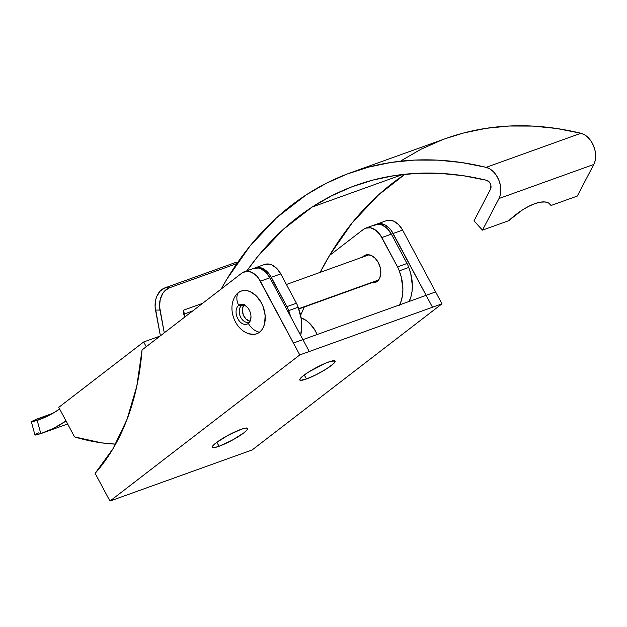 <?xml version="1.0" encoding="UTF-8"?>
<svg xmlns="http://www.w3.org/2000/svg" width="627" height="627" viewBox="0 0 627 627"><rect width="100%" height="100%" fill="white"/><g stroke="black" fill="none" stroke-linecap="round" stroke-linejoin="round"><path stroke-width="0.94" d="M246.513 332.749A22.737 15.346 -109.8 0 0 259.468 332.255A14.374 10.369 -127.6 0 1 248.347 323.414L249.954 321.479L248.347 323.414A10.361 6.991 -109.8 0 0 250.886 315.318A10.361 6.991 -109.8 0 0 248.198 308.374A10.361 6.991 -109.8 0 0 238.707 305.349L241.52 305.694A9.06 6.113 70.2 0 1 243.205 304.91M219.019 446.291L216.864 442.254L219.019 446.291L214.536 447.553L212.404 447.341L212.961 445.679L216.103 442.827L227.946 435.381L240.995 429.37A20.017 3.135 -28.1 0 1 247.665 428.398A20.017 3.135 -28.1 0 1 238.385 436.611A20.017 3.135 -28.1 0 1 219.019 446.291A20.017 3.135 -28.1 0 1 212.349 447.255A20.017 3.135 -28.1 0 1 221.629 439.041A20.017 3.135 -28.1 0 1 240.995 429.37L245.478 428.1L247.61 428.312L247.062 429.973L243.911 432.826L232.068 440.272L219.019 446.291M250.98 316.541C250.416 320.616 249.859 322.38 249.311 321.831L248.801 322.113A9.06 6.113 70.2 0 1 240.345 316.549A9.06 6.113 70.2 0 1 241.52 305.694L243.55 304.965L241.52 305.694L238.707 305.349A10.361 6.991 -109.8 0 0 237.837 318.759A10.361 6.991 -109.8 0 0 248.347 323.414A10.361 6.991 70.2 0 1 237.837 318.759A10.361 6.991 70.2 0 1 238.707 305.349A14.374 10.369 -127.6 0 1 238.323 292.644A22.737 15.346 -109.8 0 0 234.365 297.794M249.138 321.972A9.06 6.113 70.2 0 1 248.268 322.262A9.06 6.113 70.2 0 1 240.18 316.173A9.06 6.113 70.2 0 1 241.52 305.694A9.06 6.113 70.2 0 1 242.673 305.059C243.981 305.843 242.484 302.731 247.9 307.975M306.438 378.99L304.283 374.954L306.438 378.99A20.017 3.135 -28.1 0 1 299.769 379.954A20.017 3.135 -28.1 0 1 309.048 371.748A20.017 3.135 -28.1 0 1 328.415 362.069A20.017 3.135 -28.1 0 1 335.092 361.097A20.017 3.135 -28.1 0 1 325.813 369.311A20.017 3.135 -28.1 0 1 306.438 378.99L300.568 380.338L299.761 379.382L303.523 375.526L308.79 371.905L325.491 363.205L330.923 361.254L335.03 361.011L334.481 362.672L333.211 363.973L326.071 369.146L316.016 374.781L306.438 378.99M378.614 279.971L298.711 308.688L378.614 279.971M160.394 335.821L155.512 310.099L159.948 310.051L164.266 332.835L159.54 306.532L160.222 299.494L162.785 293.381L164.658 290.967L169.243 287.887L236.904 263.567L169.243 287.887L164.815 287.926L234.326 262.94L237.351 262.909L234.326 262.94L164.815 287.926L160.23 291.006L156.852 296.305L155.786 299.541L155.104 306.572L160.394 335.821M386.256 220.72L388.615 220.179L393.693 221.119L398.6 224.599L402.605 230.085L393.121 233.495A18.199 12.281 70.2 0 0 376.976 224.058A18.199 12.281 70.2 0 0 376.059 224.45L379.131 223.588L384.21 224.529L389.124 228.009L391.279 230.548L426.133 295.341L302.927 339.63L309.276 351.52L432.481 307.23L426.133 295.341L435.616 291.916L402.605 230.085L393.121 233.495L426.141 295.317L435.616 291.916L441.972 303.821L432.481 307.23L426.133 295.341L302.927 339.63L309.276 351.52L299.784 354.937L293.428 343.024L302.927 339.63L269.892 277.792L260.409 281.194L293.428 343.024L302.904 339.615L269.892 277.792L265.887 272.306L260.981 268.826L258.41 268.019L253.543 268.427M184.314 313.978L192.654 310.984L184.314 313.978M183.711 312.426L183.593 310.161L202.592 303.335L183.593 310.161A6.372 4.303 70.2 0 1 183.202 314.378M183.593 310.161L184.879 316.964L183.593 310.161M236.857 262.392L234.326 262.94A18.199 13.073 89.5 0 1 237.5 262.36L237.735 262.36M376.976 224.058L386.459 220.649A18.199 12.281 -109.8 0 1 402.605 230.085L441.972 303.821L252.148 449.959L242.657 453.368L252.148 449.959L441.972 303.821L299.784 354.937L258.567 278.247L256.412 275.715L251.498 272.236L246.419 271.295L241.951 273.027L142.047 349.944L241.951 273.027A18.199 12.281 70.2 0 1 244.264 271.757A18.199 12.281 70.2 0 1 260.409 281.194L269.892 277.792A18.199 12.281 -109.8 0 0 253.747 268.356L244.264 271.757M95.139 473.322L109.952 501.067L95.139 473.322L113.056 448.618L127.062 419.322L136.804 386.154L142.047 349.944A261.506 176.477 70.2 0 1 95.139 473.322M119.451 497.658L109.952 501.067L299.784 354.937L109.952 501.067L242.657 453.368L119.451 497.658M244.679 304.557L243.104 306.627L242.398 309.573L243.198 314.668L245.917 319.01L249.907 321.181A9.06 6.113 -109.8 0 1 243.143 314.519A9.06 6.113 -109.8 0 1 244.115 305.075M248.347 323.414A14.374 10.369 52.4 0 0 259.468 332.255A22.737 15.346 -109.8 0 0 261.373 302.841A22.737 15.346 -109.8 0 0 238.323 292.644A14.374 10.369 52.4 0 0 238.707 305.349A10.361 6.991 70.2 0 1 249.217 310.004A10.361 6.991 70.2 0 1 248.347 323.414M236.089 294.902L238.323 292.644L240.956 291.147L243.903 290.473L247.038 290.646L250.244 291.649L256.38 295.991L261.373 302.841L263.199 306.893L265.15 315.467L264.625 323.579L263.442 327.075L261.702 330.006L259.468 332.255L256.835 333.752L253.888 334.426L248.66 333.689M155.512 310.099L159.948 310.051A18.199 13.073 -90.5 0 1 169.243 287.887L164.815 287.926A18.199 13.073 89.5 0 0 155.512 310.099M355.658 185.427L355.548 185.467A455.014 307.073 70.2 0 0 312.191 207.02L402.699 174.478L312.191 207.02L283.357 229.31L257.548 256.725L246.897 270.817A455.014 307.073 70.2 0 1 312.191 207.02L331.55 195.843L351.833 186.838L372.947 180.059L394.759 175.544L417.182 173.303L440.076 173.365L463.337 175.717L486.834 180.341L489.765 182.661L490.878 185.357L490.502 189.252L473.981 220.869L482.476 230.14L508.677 220.72A40.951 15.949 -42.5 0 1 534.8 203.673L528.537 206.432L521.899 210.311L508.677 220.72L482.476 230.14L499.006 198.516L500.417 194.519L500.855 189.863L500.299 184.894L498.778 179.973L496.404 175.458L493.363 171.673L489.859 168.906L486.152 167.346L580.947 133.269A468.667 316.282 -109.8 0 0 445.726 138.543L350.932 172.621A468.667 316.282 70.2 0 1 486.152 167.346L461.95 162.573L437.999 160.151L414.408 160.097L391.319 162.401L368.848 167.056L347.107 174.032L326.212 183.303L306.274 194.817A468.667 316.282 70.2 0 1 350.932 172.621M405.026 174.228A455.014 307.073 -109.8 0 0 320.154 272.361L329.904 254.844L352.343 222.656L378.152 195.232L405.026 174.228M355.548 185.467A455.014 307.073 70.2 0 1 486.834 180.341A5.463 3.684 70.2 0 1 490.439 183.954A5.463 3.684 70.2 0 1 490.502 189.252L473.981 220.869L482.476 230.14L499.006 198.516L593.8 164.446L577.271 196.063L593.8 164.446L595.211 160.441L595.65 155.786L595.094 150.817L593.573 145.895L591.198 141.381L588.157 137.603L584.654 134.829L580.947 133.269L556.745 128.496L532.793 126.082L509.202 126.019L486.113 128.323L463.643 132.979L445.609 138.583M441.902 139.962L421.007 149.234L401.068 160.747M317.199 334.497L314.409 329.285L309.103 322.842L306.078 320.413L301.117 317.85A27.298 18.426 -109.8 0 1 317.199 334.497M300.631 315.342L304.267 307.018L300.631 315.342M306.274 194.817L276.578 217.773L249.993 246.019L226.872 279.172L221.229 288.984A468.667 316.282 70.2 0 1 306.274 194.817M577.271 196.063L551.07 205.484L548.727 203.085L545.122 201.965L540.411 202.16L534.8 203.673A40.951 15.949 -42.5 0 1 550.2 204.277A40.951 15.949 -42.5 0 1 551.07 205.484L577.271 196.063M549.08 203.305L551.07 205.484L549.08 203.305M499.006 198.516L593.8 164.446A19.108 12.901 -109.8 0 0 593.573 145.895A19.108 12.901 -109.8 0 0 580.947 133.269L486.152 167.346A19.108 12.901 70.2 0 1 498.778 179.973A19.108 12.901 70.2 0 1 499.006 198.516M362.492 257.141A14.562 9.828 70.2 0 1 363.589 256.098L367.163 254.711L371.223 255.463L375.158 258.246L378.355 262.635L380.338 267.956L380.801 273.403L379.68 278.153L377.133 281.476A14.562 9.828 70.2 0 1 375.291 282.487A14.562 9.828 70.2 0 1 371.701 282.777M34.932 434.872L40.802 433.618L53.687 428.249L65.819 421.093A127.406 85.977 -109.8 0 0 66.031 420.952A127.406 85.977 70.2 0 1 65.819 421.093A220.163 148.575 70.2 0 1 42.683 432.967A220.163 148.575 70.2 0 1 40.802 433.618L37.205 420.419L51.242 414.204L59.675 409.047A206.51 139.366 70.2 0 1 38.059 420.121A206.51 139.366 70.2 0 1 37.205 420.419L31.663 421.916L33.2 420.576L52.88 413.295L38.09 418.609L31.35 421.744L37.205 420.419L40.802 433.618L36.366 434.903L35.245 435.052L35.441 434.409M36.766 433.704L38.858 432.795M59.228 406.986L143.685 341.966L146.224 346.723L143.685 341.966L59.228 406.986M408.953 301.783L410.865 296.994L412.017 291.602L412.386 285.771L410.724 273.513L408.749 267.463A18.199 12.281 -109.8 0 0 407.017 263.473L391.358 234.137L387.353 228.659L382.446 225.179L379.876 224.372L377.368 224.239L372.9 225.971M264.414 264.531L269.281 264.124L271.852 264.931L276.766 268.411L280.763 273.897L271.287 277.299A18.199 12.281 70.2 0 0 255.134 267.862A18.199 12.281 70.2 0 0 254.515 268.113L257.289 267.4L262.368 268.34L267.282 271.82L269.438 274.352L286.947 306.634A18.199 12.281 70.2 0 1 288.671 310.624L290.646 316.674M115.619 444.143L101.66 442.866L74.55 436.909L58.766 407.346L74.55 436.909A297.135 200.53 70.2 0 0 115.619 444.143M160.05 336.088L143.685 341.966L160.05 336.088M296.422 303.225A18.199 12.281 70.2 0 1 298.154 307.222L301.352 319.433L301.791 325.523L300.647 335.39A36.405 24.563 -109.8 0 0 298.154 307.222A18.199 12.281 -109.8 0 0 296.422 303.225L280.763 273.897L296.422 303.225L286.947 306.634L296.422 303.225M399.477 305.192L401.382 300.404L402.542 295.011L402.902 289.18L401.241 276.922L399.266 270.872A18.199 12.281 -109.8 0 0 397.542 266.883L380.033 234.6L375.487 230.031L370.4 227.781L365.533 228.181L363.417 229.38L329.52 255.479L363.417 229.38A18.199 12.281 70.2 0 1 365.729 228.11A18.199 12.281 70.2 0 1 381.874 237.547L397.542 266.883L407.017 263.473L391.358 234.137L381.874 237.547L391.358 234.137A18.199 12.281 -109.8 0 0 375.212 224.701L365.729 228.11M362.163 257.548L363.589 256.098A14.562 9.828 70.2 0 1 365.439 255.087A14.562 9.828 70.2 0 1 379.029 264.022A14.562 9.828 70.2 0 1 377.133 281.476L375.448 282.432L371.552 282.753M255.134 267.862L264.618 264.461A18.199 12.281 -109.8 0 1 280.763 273.897L271.287 277.299L286.947 306.634A18.199 12.281 70.2 0 1 288.671 310.624L298.154 307.222L288.671 310.624A36.405 24.563 70.2 0 1 290.646 316.651M397.542 266.883A18.199 12.281 70.2 0 1 399.266 270.872L408.749 267.463A18.199 12.281 -109.8 0 0 407.017 263.473L397.542 266.883M34.924 434.934L31.35 421.744M409.117 301.454A36.405 24.563 -109.8 0 0 408.749 267.463L399.266 270.872A36.405 24.563 70.2 0 1 399.642 304.863M235.266 296.101C227.201 308.523 234.608 329.261 248.794 333.736M298.813 308.986L378.238 280.434M286.421 284.486L369.021 254.797M67.653 423.985L42.683 432.967"/></g></svg>
